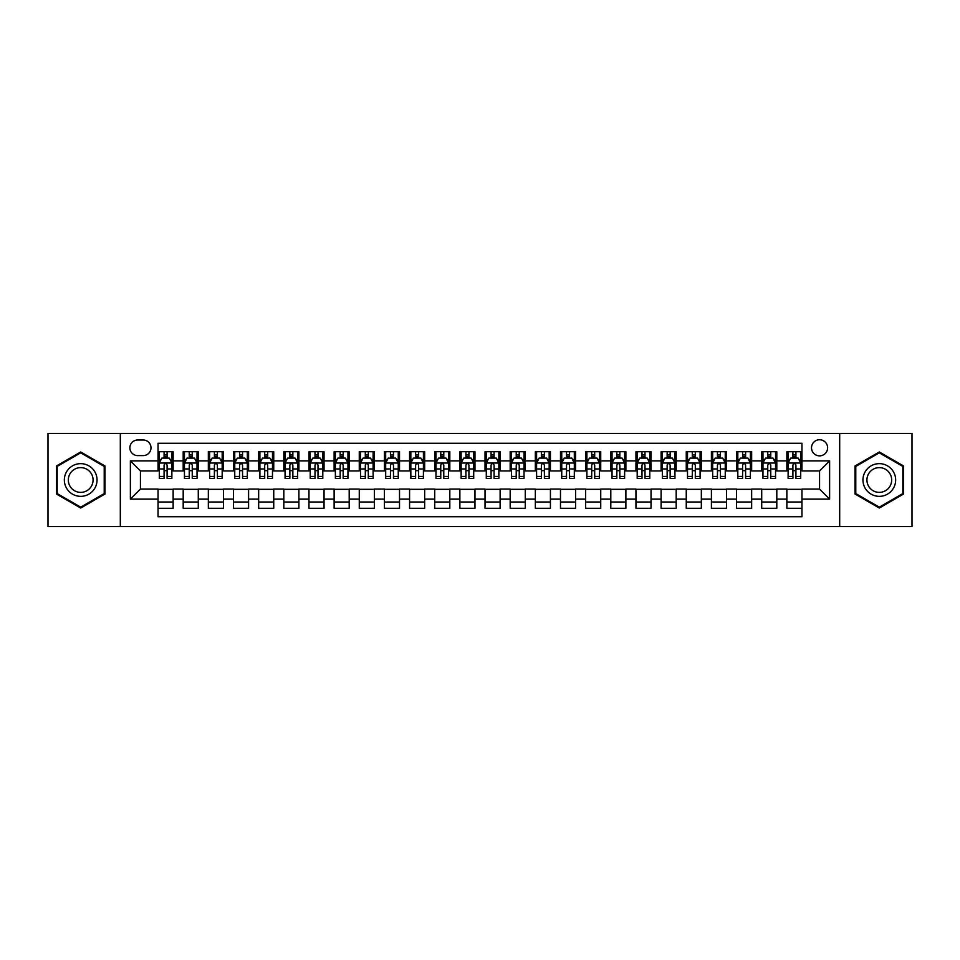 <?xml version="1.0" encoding="UTF-8"?>
<svg xmlns="http://www.w3.org/2000/svg" width="960" height="960" viewBox="0 0 960 960"><rect width="100%" height="100%" fill="white"/><g stroke="black" fill="none" stroke-linecap="round" stroke-linejoin="round"><path stroke-width="1.44" d="M819.564 439.752A8.052 8.052 0 0 0 811.512 447.804A8.052 8.052 0 0 0 819.564 455.856A8.052 8.052 0 0 0 827.616 447.804A8.052 8.052 0 0 0 819.564 439.752M839.688 526.536L912 526.536L912 433.464L839.688 433.464L839.688 526.536L120.312 526.536L120.312 433.464L48 433.464L48 526.536L120.312 526.536M801.96 451.704L786.864 451.704L786.864 460.884L776.808 460.884L776.808 470.94L786.864 470.94L786.864 460.884M776.808 460.884L776.808 451.704L761.712 451.704L761.712 460.884L751.656 460.884L751.656 470.94L761.712 470.94L761.712 460.884M751.656 460.884L751.656 451.704L736.56 451.704L736.56 460.884L726.492 460.884L726.492 470.94L736.56 470.94L736.56 460.884M726.492 460.884L726.492 451.704L711.408 451.704L711.408 460.884L701.34 460.884L701.34 470.94L711.408 470.94L711.408 460.884M701.34 460.884L701.34 451.704L686.256 451.704L686.256 460.884L676.188 460.884L676.188 470.94L686.256 470.94L686.256 460.884M676.188 460.884L676.188 451.704L661.104 451.704L661.104 460.884L651.036 460.884L651.036 470.94L661.104 470.94L661.104 460.884M651.036 460.884L651.036 451.704L635.952 451.704L635.952 460.884L625.884 460.884L625.884 470.94L635.952 470.94L635.952 460.884M625.884 460.884L625.884 451.704L610.8 451.704L610.8 460.884L600.732 460.884L600.732 470.94L610.8 470.94L610.8 460.884M600.732 460.884L600.732 451.704L585.636 451.704L585.636 460.884L575.58 460.884L575.58 470.94L585.636 470.94L585.636 460.884M575.58 460.884L575.58 451.704L560.484 451.704L560.484 460.884L550.428 460.884L550.428 470.94L560.484 470.94L560.484 460.884M550.428 460.884L550.428 451.704L535.332 451.704L535.332 460.884L525.276 460.884L525.276 470.94L535.332 470.94L535.332 460.884M525.276 460.884L525.276 451.704L510.18 451.704L510.18 460.884L500.124 460.884L500.124 470.94L510.18 470.94L510.18 460.884M500.124 460.884L500.124 451.704L485.028 451.704L485.028 460.884L474.972 460.884L474.972 470.94L485.028 470.94L485.028 460.884M474.972 460.884L474.972 451.704L459.876 451.704L459.876 460.884L449.82 460.884L449.82 470.94L459.876 470.94L459.876 460.884M449.82 460.884L449.82 451.704L434.724 451.704L434.724 460.884L424.668 460.884L424.668 470.94L434.724 470.94L434.724 460.884M424.668 460.884L424.668 451.704L409.572 451.704L409.572 460.884L399.516 460.884L399.516 470.94L409.572 470.94L409.572 460.884M399.516 460.884L399.516 451.704L384.42 451.704L384.42 460.884L374.364 460.884L374.364 470.94L384.42 470.94L384.42 460.884M374.364 460.884L374.364 451.704L359.268 451.704L359.268 460.884L349.2 460.884L349.2 470.94L359.268 470.94L359.268 460.884M349.2 460.884L349.2 451.704L334.116 451.704L334.116 460.884L324.048 460.884L324.048 470.94L334.116 470.94L334.116 460.884M324.048 460.884L324.048 451.704L308.964 451.704L308.964 460.884L298.896 460.884L298.896 470.94L308.964 470.94L308.964 460.884M298.896 460.884L298.896 451.704L283.812 451.704L283.812 460.884L273.744 460.884L273.744 470.94L283.812 470.94L283.812 460.884M273.744 460.884L273.744 451.704L258.66 451.704L258.66 460.884L248.592 460.884L248.592 470.94L258.66 470.94L258.66 460.884M248.592 460.884L248.592 451.704L233.508 451.704L233.508 460.884L223.44 460.884L223.44 470.94L233.508 470.94L233.508 460.884M223.44 460.884L223.44 451.704L208.344 451.704L208.344 460.884L198.288 460.884L198.288 470.94L208.344 470.94L208.344 460.884M198.288 460.884L198.288 451.704L183.192 451.704L183.192 470.94L173.136 470.94L173.136 451.704L158.04 451.704M158.04 508.296L173.136 508.296L173.136 489.06L183.192 489.06L183.192 508.296L198.288 508.296L198.288 489.06L208.344 489.06L208.344 499.116L198.288 499.116M208.344 499.116L208.344 508.296L223.44 508.296L223.44 489.06L233.508 489.06L233.508 499.116L223.44 499.116M233.508 499.116L233.508 508.296L248.592 508.296L248.592 489.06L258.66 489.06L258.66 499.116L248.592 499.116M258.66 499.116L258.66 508.296L273.744 508.296L273.744 489.06L283.812 489.06L283.812 499.116L273.744 499.116M283.812 499.116L283.812 508.296L298.896 508.296L298.896 489.06L308.964 489.06L308.964 499.116L298.896 499.116M308.964 499.116L308.964 508.296L324.048 508.296L324.048 489.06L334.116 489.06L334.116 499.116L324.048 499.116M334.116 499.116L334.116 508.296L349.2 508.296L349.2 489.06L359.268 489.06L359.268 499.116L349.2 499.116M359.268 499.116L359.268 508.296L374.364 508.296L374.364 489.06L384.42 489.06L384.42 499.116L374.364 499.116M384.42 499.116L384.42 508.296L399.516 508.296L399.516 489.06L409.572 489.06L409.572 499.116L399.516 499.116M409.572 499.116L409.572 508.296L424.668 508.296L424.668 489.06L434.724 489.06L434.724 499.116L424.668 499.116M434.724 499.116L434.724 508.296L449.82 508.296L449.82 489.06L459.876 489.06L459.876 499.116L449.82 499.116M459.876 499.116L459.876 508.296L474.972 508.296L474.972 489.06L485.028 489.06L485.028 499.116L474.972 499.116M485.028 499.116L485.028 508.296L500.124 508.296L500.124 489.06L510.18 489.06L510.18 499.116L500.124 499.116M510.18 499.116L510.18 508.296L525.276 508.296L525.276 489.06L535.332 489.06L535.332 499.116L525.276 499.116M535.332 499.116L535.332 508.296L550.428 508.296L550.428 489.06L560.484 489.06L560.484 499.116L550.428 499.116M560.484 499.116L560.484 508.296L575.58 508.296L575.58 489.06L585.636 489.06L585.636 499.116L575.58 499.116M585.636 499.116L585.636 508.296L600.732 508.296L600.732 489.06L610.8 489.06L610.8 499.116L600.732 499.116M610.8 499.116L610.8 508.296L625.884 508.296L625.884 489.06L635.952 489.06L635.952 499.116L625.884 499.116M635.952 499.116L635.952 508.296L651.036 508.296L651.036 489.06L661.104 489.06L661.104 499.116L651.036 499.116M661.104 499.116L661.104 508.296L676.188 508.296L676.188 489.06L686.256 489.06L686.256 499.116L676.188 499.116M686.256 499.116L686.256 508.296L701.34 508.296L701.34 489.06L711.408 489.06L711.408 499.116L701.34 499.116M711.408 499.116L711.408 508.296L726.492 508.296L726.492 489.06L736.56 489.06L736.56 499.116L726.492 499.116M736.56 499.116L736.56 508.296L751.656 508.296L751.656 489.06L761.712 489.06L761.712 499.116L751.656 499.116M761.712 499.116L761.712 508.296L776.808 508.296L776.808 489.06L786.864 489.06L786.864 499.116L776.808 499.116M137.664 455.604L143.208 455.604A7.8 7.8 0 0 0 150.996 447.804A7.8 7.8 0 0 0 143.208 440.004L137.664 440.004A7.8 7.8 0 0 0 129.876 447.804A7.8 7.8 0 0 0 137.664 455.604M839.688 433.464L120.312 433.464M801.96 460.884L801.96 443.28L158.04 443.28L158.04 470.94L140.436 470.94L140.436 489.06L158.04 489.06L158.04 516.72L801.96 516.72L801.96 489.06L819.564 489.06L819.564 470.94L801.96 470.94L801.96 460.884L829.62 460.884L829.62 499.116L801.96 499.116M158.04 499.116L130.38 499.116L130.38 460.884L158.04 460.884M786.864 499.116L786.864 508.296L801.96 508.296M158.04 457.992L159.3 457.992M164.076 457.992L167.1 457.992M171.876 457.992L173.136 457.992M158.04 470.688L159.3 470.688M164.076 470.688L167.1 470.688M171.876 470.688L173.136 470.688M158.04 489.312L173.136 489.312M158.04 502.008L173.136 502.008M183.192 470.688L184.452 470.688M189.228 470.688L192.252 470.688M197.028 470.688L198.288 470.688M183.192 457.992L184.452 457.992M189.228 457.992L192.252 457.992M197.028 457.992L198.288 457.992M183.192 489.312L198.288 489.312M183.192 502.008L198.288 502.008M208.344 489.312L223.44 489.312M208.344 502.008L223.44 502.008M208.344 457.992L209.604 457.992M214.392 457.992L217.404 457.992M222.18 457.992L223.44 457.992M208.344 470.688L209.604 470.688M214.392 470.688L217.404 470.688M222.18 470.688L223.44 470.688M233.508 489.312L248.592 489.312M233.508 502.008L248.592 502.008M233.508 457.992L234.756 457.992M239.544 457.992L242.556 457.992M247.332 457.992L248.592 457.992M233.508 470.688L234.756 470.688M239.544 470.688L242.556 470.688M247.332 470.688L248.592 470.688M258.66 489.312L273.744 489.312M258.66 502.008L273.744 502.008M258.66 457.992L259.908 457.992M264.696 457.992L267.708 457.992M272.484 457.992L273.744 457.992M258.66 470.688L259.908 470.688M264.696 470.688L267.708 470.688M272.484 470.688L273.744 470.688M283.812 489.312L298.896 489.312M283.812 502.008L298.896 502.008M283.812 457.992L285.06 457.992M289.848 457.992L292.86 457.992M297.636 457.992L298.896 457.992M283.812 470.688L285.06 470.688M289.848 470.688L292.86 470.688M297.636 470.688L298.896 470.688M308.964 489.312L324.048 489.312M308.964 502.008L324.048 502.008M308.964 457.992L310.224 457.992M315 457.992L318.012 457.992M322.8 457.992L324.048 457.992M308.964 470.688L310.224 470.688M315 470.688L318.012 470.688M322.8 470.688L324.048 470.688M334.116 489.312L349.2 489.312M334.116 502.008L349.2 502.008M334.116 457.992L335.376 457.992M340.152 457.992L343.164 457.992M347.952 457.992L349.2 457.992M334.116 470.688L335.376 470.688M340.152 470.688L343.164 470.688M347.952 470.688L349.2 470.688M359.268 489.312L374.364 489.312M359.268 502.008L374.364 502.008M359.268 457.992L360.528 457.992M365.304 457.992L368.316 457.992M373.104 457.992L374.364 457.992M359.268 470.688L360.528 470.688M365.304 470.688L368.316 470.688M373.104 470.688L374.364 470.688M384.42 489.312L399.516 489.312M384.42 502.008L399.516 502.008M384.42 457.992L385.68 457.992M390.456 457.992L393.48 457.992M398.256 457.992L399.516 457.992M384.42 470.688L385.68 470.688M390.456 470.688L393.48 470.688M398.256 470.688L399.516 470.688M409.572 489.312L424.668 489.312M409.572 502.008L424.668 502.008M409.572 457.992L410.832 457.992M415.608 457.992L418.632 457.992M423.408 457.992L424.668 457.992M409.572 470.688L410.832 470.688M415.608 470.688L418.632 470.688M423.408 470.688L424.668 470.688M434.724 489.312L449.82 489.312M434.724 502.008L449.82 502.008M434.724 457.992L435.984 457.992M440.76 457.992L443.784 457.992M448.56 457.992L449.82 457.992M434.724 470.688L435.984 470.688M440.76 470.688L443.784 470.688M448.56 470.688L449.82 470.688M459.876 489.312L474.972 489.312M459.876 502.008L474.972 502.008M459.876 457.992L461.136 457.992M465.912 457.992L468.936 457.992M473.712 457.992L474.972 457.992M459.876 470.688L461.136 470.688M465.912 470.688L468.936 470.688M473.712 470.688L474.972 470.688M485.028 489.312L500.124 489.312M485.028 502.008L500.124 502.008M485.028 457.992L486.288 457.992M491.064 457.992L494.088 457.992M498.864 457.992L500.124 457.992M485.028 470.688L486.288 470.688M491.064 470.688L494.088 470.688M498.864 470.688L500.124 470.688M510.18 489.312L525.276 489.312M510.18 502.008L525.276 502.008M510.18 457.992L511.44 457.992M516.216 457.992L519.24 457.992M524.016 457.992L525.276 457.992M510.18 470.688L511.44 470.688M516.216 470.688L519.24 470.688M524.016 470.688L525.276 470.688M535.332 489.312L550.428 489.312M535.332 502.008L550.428 502.008M535.332 457.992L536.592 457.992M541.368 457.992L544.392 457.992M549.168 457.992L550.428 457.992M535.332 470.688L536.592 470.688M541.368 470.688L544.392 470.688M549.168 470.688L550.428 470.688M560.484 489.312L575.58 489.312M560.484 502.008L575.58 502.008M560.484 457.992L561.744 457.992M566.52 457.992L569.544 457.992M574.32 457.992L575.58 457.992M560.484 470.688L561.744 470.688M566.52 470.688L569.544 470.688M574.32 470.688L575.58 470.688M585.636 489.312L600.732 489.312M585.636 502.008L600.732 502.008M585.636 457.992L586.896 457.992M591.684 457.992L594.696 457.992M599.472 457.992L600.732 457.992M585.636 470.688L586.896 470.688M591.684 470.688L594.696 470.688M599.472 470.688L600.732 470.688M610.8 489.312L625.884 489.312M610.8 502.008L625.884 502.008M610.8 457.992L612.048 457.992M616.836 457.992L619.848 457.992M624.624 457.992L625.884 457.992M610.8 470.688L612.048 470.688M616.836 470.688L619.848 470.688M624.624 470.688L625.884 470.688M635.952 489.312L651.036 489.312M635.952 502.008L651.036 502.008M635.952 457.992L637.2 457.992M641.988 457.992L645 457.992M649.776 457.992L651.036 457.992M635.952 470.688L637.2 470.688M641.988 470.688L645 470.688M649.776 470.688L651.036 470.688M661.104 489.312L676.188 489.312M661.104 502.008L676.188 502.008M661.104 457.992L662.364 457.992M667.14 457.992L670.152 457.992M674.94 457.992L676.188 457.992M661.104 470.688L662.364 470.688M667.14 470.688L670.152 470.688M674.94 470.688L676.188 470.688M686.256 489.312L701.34 489.312M686.256 502.008L701.34 502.008M686.256 457.992L687.516 457.992M692.292 457.992L695.304 457.992M700.092 457.992L701.34 457.992M686.256 470.688L687.516 470.688M692.292 470.688L695.304 470.688M700.092 470.688L701.34 470.688M711.408 489.312L726.492 489.312M711.408 502.008L726.492 502.008M711.408 457.992L712.668 457.992M717.444 457.992L720.456 457.992M725.244 457.992L726.492 457.992M711.408 470.688L712.668 470.688M717.444 470.688L720.456 470.688M725.244 470.688L726.492 470.688M736.56 489.312L751.656 489.312M736.56 502.008L751.656 502.008M736.56 457.992L737.82 457.992M742.596 457.992L745.608 457.992M750.396 457.992L751.656 457.992M736.56 470.688L737.82 470.688M742.596 470.688L745.608 470.688M750.396 470.688L751.656 470.688M761.712 489.312L776.808 489.312M761.712 502.008L776.808 502.008M761.712 457.992L762.972 457.992M767.748 457.992L770.772 457.992M775.548 457.992L776.808 457.992M761.712 470.688L762.972 470.688M767.748 470.688L770.772 470.688M775.548 470.688L776.808 470.688M786.864 489.312L801.96 489.312M786.864 502.008L801.96 502.008M786.864 457.992L788.124 457.992M792.9 457.992L795.924 457.992M800.7 457.992L801.96 457.992M786.864 470.688L788.124 470.688M792.9 470.688L795.924 470.688M800.7 470.688L801.96 470.688M140.436 470.94L130.38 460.884M140.436 489.06L130.38 499.116M829.62 460.884L819.564 470.94M829.62 499.116L819.564 489.06M80.7 508.032L104.976 494.016L104.976 465.984L80.7 451.968L56.424 465.984L56.424 494.016L80.7 508.032M903.576 465.984L879.3 451.968L855.024 465.984L855.024 494.016L879.3 508.032L903.576 494.016L903.576 465.984M167.1 454.968L164.076 454.968M171.876 476.436L167.1 476.436L167.1 478.488L171.876 478.488L171.876 463.152L169.368 458.112L161.82 458.112L159.3 463.152L159.3 478.488L164.076 478.488L164.076 476.436L159.3 476.436M159.3 463.152L159.3 451.704M171.876 463.152L171.876 451.704M164.076 458.112L164.076 451.704M167.1 451.704L167.1 458.112M167.1 476.436L167.1 465.036C166.092 463.092 165.084 463.092 164.076 465.036L164.076 476.436M80.7 463.656A16.344 16.344 0 0 0 64.344 480A16.344 16.344 0 0 0 80.7 496.344A16.344 16.344 0 0 0 97.044 480A16.344 16.344 0 0 0 80.7 463.656M80.7 467.616A12.384 12.384 0 0 0 68.316 480A12.384 12.384 0 0 0 80.7 492.384A12.384 12.384 0 0 0 93.072 480A12.384 12.384 0 0 0 80.7 467.616M104.22 493.584L80.7 507.156L57.18 493.584L57.18 466.416L80.7 452.844L104.22 466.416L104.22 493.584M865.14 471.828A16.344 16.344 0 0 0 871.128 494.16A16.344 16.344 0 0 0 893.46 488.172A16.344 16.344 0 0 0 887.472 465.84A16.344 16.344 0 0 0 865.14 471.828M868.584 473.808A12.384 12.384 0 0 0 873.108 490.716A12.384 12.384 0 0 0 890.016 486.192A12.384 12.384 0 0 0 885.492 469.284A12.384 12.384 0 0 0 868.584 473.808M902.82 466.416L902.82 493.584L879.3 507.156L855.78 493.584L855.78 466.416L879.3 452.844L902.82 466.416M192.252 454.968L189.228 454.968M197.028 476.436L192.252 476.436L192.252 478.488L197.028 478.488L197.028 463.152L194.52 458.112L186.972 458.112L184.452 463.152L184.452 478.488L189.228 478.488L189.228 476.436L184.452 476.436M184.452 463.152L184.452 451.704M197.028 463.152L197.028 451.704M189.228 458.112L189.228 451.704M192.252 451.704L192.252 458.112M192.252 476.436L192.252 465.036C191.244 463.092 190.236 463.092 189.228 465.036L189.228 476.436M217.404 454.968L214.392 454.968M222.18 476.436L217.404 476.436L217.404 478.488L222.18 478.488L222.18 463.152L219.672 458.112L212.124 458.112L209.604 463.152L209.604 478.488L214.392 478.488L214.392 476.436L209.604 476.436M209.604 463.152L209.604 451.704M222.18 463.152L222.18 451.704M214.392 458.112L214.392 451.704M217.404 451.704L217.404 458.112M217.404 476.436L217.404 465.036C216.396 463.092 215.388 463.092 214.392 465.036L214.392 476.436M242.556 454.968L239.544 454.968M247.332 476.436L242.556 476.436L242.556 478.488L247.332 478.488L247.332 463.152L244.824 458.112L237.276 458.112L234.756 463.152L234.756 478.488L239.544 478.488L239.544 476.436L234.756 476.436M234.756 463.152L234.756 451.704M247.332 463.152L247.332 451.704M239.544 458.112L239.544 451.704M242.556 451.704L242.556 458.112M242.556 476.436L242.556 465.036C241.548 463.092 240.552 463.092 239.544 465.036L239.544 476.436M267.708 454.968L264.696 454.968M272.484 476.436L267.708 476.436L267.708 478.488L272.484 478.488L272.484 463.152L269.976 458.112L262.428 458.112L259.908 463.152L259.908 478.488L264.696 478.488L264.696 476.436L259.908 476.436M259.908 463.152L259.908 451.704M272.484 463.152L272.484 451.704M264.696 458.112L264.696 451.704M267.708 451.704L267.708 458.112M267.708 476.436L267.708 465.036C266.7 463.092 265.704 463.092 264.696 465.036L264.696 476.436M292.86 454.968L289.848 454.968M297.636 476.436L292.86 476.436L292.86 478.488L297.636 478.488L297.636 463.152L295.128 458.112L287.58 458.112L285.06 463.152L285.06 478.488L289.848 478.488L289.848 476.436L285.06 476.436M285.06 463.152L285.06 451.704M297.636 463.152L297.636 451.704M289.848 458.112L289.848 451.704M292.86 451.704L292.86 458.112M292.86 476.436L292.86 465.036C291.864 463.092 290.856 463.092 289.848 465.036L289.848 476.436M318.012 454.968L315 454.968M322.8 476.436L318.012 476.436L318.012 478.488L322.8 478.488L322.8 463.152L320.28 458.112L312.732 458.112L310.224 463.152L310.224 478.488L315 478.488L315 476.436L310.224 476.436M310.224 463.152L310.224 451.704M322.8 463.152L322.8 451.704M315 458.112L315 451.704M318.012 451.704L318.012 458.112M318.012 476.436L318.012 465.036C317.016 463.092 316.008 463.092 315 465.036L315 476.436M343.164 454.968L340.152 454.968M347.952 476.436L343.164 476.436L343.164 478.488L347.952 478.488L347.952 463.152L345.432 458.112L337.884 458.112L335.376 463.152L335.376 478.488L340.152 478.488L340.152 476.436L335.376 476.436M335.376 463.152L335.376 451.704M347.952 463.152L347.952 451.704M340.152 458.112L340.152 451.704M343.164 451.704L343.164 458.112M343.164 476.436L343.164 465.036C342.168 463.092 341.16 463.092 340.152 465.036L340.152 476.436M368.316 454.968L365.304 454.968M373.104 476.436L368.316 476.436L368.316 478.488L373.104 478.488L373.104 463.152L370.584 458.112L363.036 458.112L360.528 463.152L360.528 478.488L365.304 478.488L365.304 476.436L360.528 476.436M360.528 463.152L360.528 451.704M373.104 463.152L373.104 451.704M365.304 458.112L365.304 451.704M368.316 451.704L368.316 458.112M368.316 476.436L368.316 465.036C367.32 463.092 366.312 463.092 365.304 465.036L365.304 476.436M393.48 454.968L390.456 454.968M398.256 476.436L393.48 476.436L393.48 478.488L398.256 478.488L398.256 463.152L395.736 458.112L388.188 458.112L385.68 463.152L385.68 478.488L390.456 478.488L390.456 476.436L385.68 476.436M385.68 463.152L385.68 451.704M398.256 463.152L398.256 451.704M390.456 458.112L390.456 451.704M393.48 451.704L393.48 458.112M393.48 476.436L393.48 465.036C392.472 463.092 391.464 463.092 390.456 465.036L390.456 476.436M418.632 454.968L415.608 454.968M423.408 476.436L418.632 476.436L418.632 478.488L423.408 478.488L423.408 463.152L420.888 458.112L413.34 458.112L410.832 463.152L410.832 478.488L415.608 478.488L415.608 476.436L410.832 476.436M410.832 463.152L410.832 451.704M423.408 463.152L423.408 451.704M415.608 458.112L415.608 451.704M418.632 451.704L418.632 458.112M418.632 476.436L418.632 465.036C417.624 463.092 416.616 463.092 415.608 465.036L415.608 476.436M443.784 454.968L440.76 454.968M448.56 476.436L443.784 476.436L443.784 478.488L448.56 478.488L448.56 463.152L446.04 458.112L438.492 458.112L435.984 463.152L435.984 478.488L440.76 478.488L440.76 476.436L435.984 476.436M435.984 463.152L435.984 451.704M448.56 463.152L448.56 451.704M440.76 458.112L440.76 451.704M443.784 451.704L443.784 458.112M443.784 476.436L443.784 465.036C442.776 463.092 441.768 463.092 440.76 465.036L440.76 476.436M468.936 454.968L465.912 454.968M473.712 476.436L468.936 476.436L468.936 478.488L473.712 478.488L473.712 463.152L471.192 458.112L463.656 458.112L461.136 463.152L461.136 478.488L465.912 478.488L465.912 476.436L461.136 476.436M461.136 463.152L461.136 451.704M473.712 463.152L473.712 451.704M465.912 458.112L465.912 451.704M468.936 451.704L468.936 458.112M468.936 476.436L468.936 465.036C467.928 463.092 466.92 463.092 465.912 465.036L465.912 476.436M494.088 454.968L491.064 454.968M498.864 476.436L494.088 476.436L494.088 478.488L498.864 478.488L498.864 463.152L496.344 458.112L488.808 458.112L486.288 463.152L486.288 478.488L491.064 478.488L491.064 476.436L486.288 476.436M486.288 463.152L486.288 451.704M498.864 463.152L498.864 451.704M491.064 458.112L491.064 451.704M494.088 451.704L494.088 458.112M494.088 476.436L494.088 465.036C493.08 463.092 492.072 463.092 491.064 465.036L491.064 476.436M519.24 454.968L516.216 454.968M524.016 476.436L519.24 476.436L519.24 478.488L524.016 478.488L524.016 463.152L521.508 458.112L513.96 458.112L511.44 463.152L511.44 478.488L516.216 478.488L516.216 476.436L511.44 476.436M511.44 463.152L511.44 451.704M524.016 463.152L524.016 451.704M516.216 458.112L516.216 451.704M519.24 451.704L519.24 458.112M519.24 476.436L519.24 465.036C518.232 463.092 517.224 463.092 516.216 465.036L516.216 476.436M544.392 454.968L541.368 454.968M549.168 476.436L544.392 476.436L544.392 478.488L549.168 478.488L549.168 463.152L546.66 458.112L539.112 458.112L536.592 463.152L536.592 478.488L541.368 478.488L541.368 476.436L536.592 476.436M536.592 463.152L536.592 451.704M549.168 463.152L549.168 451.704M541.368 458.112L541.368 451.704M544.392 451.704L544.392 458.112M544.392 476.436L544.392 465.036C543.384 463.092 542.376 463.092 541.368 465.036L541.368 476.436M569.544 454.968L566.52 454.968M574.32 476.436L569.544 476.436L569.544 478.488L574.32 478.488L574.32 463.152L571.812 458.112L564.264 458.112L561.744 463.152L561.744 478.488L566.52 478.488L566.52 476.436L561.744 476.436M561.744 463.152L561.744 451.704M574.32 463.152L574.32 451.704M566.52 458.112L566.52 451.704M569.544 451.704L569.544 458.112M569.544 476.436L569.544 465.036C568.536 463.092 567.528 463.092 566.52 465.036L566.52 476.436M594.696 454.968L591.684 454.968M599.472 476.436L594.696 476.436L594.696 478.488L599.472 478.488L599.472 463.152L596.964 458.112L589.416 458.112L586.896 463.152L586.896 478.488L591.684 478.488L591.684 476.436L586.896 476.436M586.896 463.152L586.896 451.704M599.472 463.152L599.472 451.704M591.684 458.112L591.684 451.704M594.696 451.704L594.696 458.112M594.696 476.436L594.696 465.036C593.688 463.092 592.692 463.092 591.684 465.036L591.684 476.436M619.848 454.968L616.836 454.968M624.624 476.436L619.848 476.436L619.848 478.488L624.624 478.488L624.624 463.152L622.116 458.112L614.568 458.112L612.048 463.152L612.048 478.488L616.836 478.488L616.836 476.436L612.048 476.436M612.048 463.152L612.048 451.704M624.624 463.152L624.624 451.704M616.836 458.112L616.836 451.704M619.848 451.704L619.848 458.112M619.848 476.436L619.848 465.036C618.84 463.092 617.844 463.092 616.836 465.036L616.836 476.436M645 454.968L641.988 454.968M649.776 476.436L645 476.436L645 478.488L649.776 478.488L649.776 463.152L647.268 458.112L639.72 458.112L637.2 463.152L637.2 478.488L641.988 478.488L641.988 476.436L637.2 476.436M637.2 463.152L637.2 451.704M649.776 463.152L649.776 451.704M641.988 458.112L641.988 451.704M645 451.704L645 458.112M645 476.436L645 465.036C643.992 463.092 642.996 463.092 641.988 465.036L641.988 476.436M670.152 454.968L667.14 454.968M674.94 476.436L670.152 476.436L670.152 478.488L674.94 478.488L674.94 463.152L672.42 458.112L664.872 458.112L662.364 463.152L662.364 478.488L667.14 478.488L667.14 476.436L662.364 476.436M662.364 463.152L662.364 451.704M674.94 463.152L674.94 451.704M667.14 458.112L667.14 451.704M670.152 451.704L670.152 458.112M670.152 476.436L670.152 465.036C669.156 463.092 668.148 463.092 667.14 465.036L667.14 476.436M695.304 454.968L692.292 454.968M700.092 476.436L695.304 476.436L695.304 478.488L700.092 478.488L700.092 463.152L697.572 458.112L690.024 458.112L687.516 463.152L687.516 478.488L692.292 478.488L692.292 476.436L687.516 476.436M687.516 463.152L687.516 451.704M700.092 463.152L700.092 451.704M692.292 458.112L692.292 451.704M695.304 451.704L695.304 458.112M695.304 476.436L695.304 465.036C694.308 463.092 693.3 463.092 692.292 465.036L692.292 476.436M720.456 454.968L717.444 454.968M725.244 476.436L720.456 476.436L720.456 478.488L725.244 478.488L725.244 463.152L722.724 458.112L715.176 458.112L712.668 463.152L712.668 478.488L717.444 478.488L717.444 476.436L712.668 476.436M712.668 463.152L712.668 451.704M725.244 463.152L725.244 451.704M717.444 458.112L717.444 451.704M720.456 451.704L720.456 458.112M720.456 476.436L720.456 465.036C719.46 463.092 718.452 463.092 717.444 465.036L717.444 476.436M745.608 454.968L742.596 454.968M750.396 476.436L745.608 476.436L745.608 478.488L750.396 478.488L750.396 463.152L747.876 458.112L740.328 458.112L737.82 463.152L737.82 478.488L742.596 478.488L742.596 476.436L737.82 476.436M737.82 463.152L737.82 451.704M750.396 463.152L750.396 451.704M742.596 458.112L742.596 451.704M745.608 451.704L745.608 458.112M745.608 476.436L745.608 465.036C744.612 463.092 743.604 463.092 742.596 465.036L742.596 476.436M770.772 454.968L767.748 454.968M775.548 476.436L770.772 476.436L770.772 478.488L775.548 478.488L775.548 463.152L773.028 458.112L765.48 458.112L762.972 463.152L762.972 478.488L767.748 478.488L767.748 476.436L762.972 476.436M762.972 463.152L762.972 451.704M775.548 463.152L775.548 451.704M767.748 458.112L767.748 451.704M770.772 451.704L770.772 458.112M770.772 476.436L770.772 465.036C769.764 463.092 768.756 463.092 767.748 465.036L767.748 476.436M795.924 454.968L792.9 454.968M800.7 476.436L795.924 476.436L795.924 478.488L800.7 478.488L800.7 463.152L798.18 458.112L790.632 458.112L788.124 463.152L788.124 478.488L792.9 478.488L792.9 476.436L788.124 476.436M788.124 463.152L788.124 451.704M800.7 463.152L800.7 451.704M792.9 458.112L792.9 451.704M795.924 451.704L795.924 458.112M795.924 476.436L795.924 465.036C794.916 463.092 793.908 463.092 792.9 465.036L792.9 476.436M183.192 499.116L173.136 499.116M183.192 460.884L173.136 460.884M171.816 463.02L159.36 463.02M159.3 459.504L161.124 459.504M170.052 459.504L171.876 459.504M164.076 468.972L159.3 468.972M171.876 468.972L167.1 468.972M167.1 456.576L164.076 456.576M196.968 463.02L184.512 463.02M184.452 459.504L186.276 459.504M195.204 459.504L197.028 459.504M189.228 468.972L184.452 468.972M197.028 468.972L192.252 468.972M192.252 456.576L189.228 456.576M222.12 463.02L209.664 463.02M209.604 459.504L211.428 459.504M220.356 459.504L222.18 459.504M214.392 468.972L209.604 468.972M222.18 468.972L217.404 468.972M217.404 456.576L214.392 456.576M247.272 463.02L234.828 463.02M234.756 459.504L236.58 459.504M245.508 459.504L247.332 459.504M239.544 468.972L234.756 468.972M247.332 468.972L242.556 468.972M242.556 456.576L239.544 456.576M272.424 463.02L259.98 463.02M259.908 459.504L261.732 459.504M270.66 459.504L272.484 459.504M264.696 468.972L259.908 468.972M272.484 468.972L267.708 468.972M267.708 456.576L264.696 456.576M297.576 463.02L285.132 463.02M285.06 459.504L286.884 459.504M295.824 459.504L297.636 459.504M289.848 468.972L285.06 468.972M297.636 468.972L292.86 468.972M292.86 456.576L289.848 456.576M322.728 463.02L310.284 463.02M310.224 459.504L312.036 459.504M320.976 459.504L322.8 459.504M315 468.972L310.224 468.972M322.8 468.972L318.012 468.972M318.012 456.576L315 456.576M347.88 463.02L335.436 463.02M335.376 459.504L337.2 459.504M346.128 459.504L347.952 459.504M340.152 468.972L335.376 468.972M347.952 468.972L343.164 468.972M343.164 456.576L340.152 456.576M373.032 463.02L360.588 463.02M360.528 459.504L362.352 459.504M371.28 459.504L373.104 459.504M365.304 468.972L360.528 468.972M373.104 468.972L368.316 468.972M368.316 456.576L365.304 456.576M398.196 463.02L385.74 463.02M385.68 459.504L387.504 459.504M396.432 459.504L398.256 459.504M390.456 468.972L385.68 468.972M398.256 468.972L393.48 468.972M393.48 456.576L390.456 456.576M423.348 463.02L410.892 463.02M410.832 459.504L412.656 459.504M421.584 459.504L423.408 459.504M415.608 468.972L410.832 468.972M423.408 468.972L418.632 468.972M418.632 456.576L415.608 456.576M448.5 463.02L436.044 463.02M435.984 459.504L437.808 459.504M446.736 459.504L448.56 459.504M440.76 468.972L435.984 468.972M448.56 468.972L443.784 468.972M443.784 456.576L440.76 456.576M473.652 463.02L461.196 463.02M461.136 459.504L462.96 459.504M471.888 459.504L473.712 459.504M465.912 468.972L461.136 468.972M473.712 468.972L468.936 468.972M468.936 456.576L465.912 456.576M498.804 463.02L486.348 463.02M486.288 459.504L488.112 459.504M497.04 459.504L498.864 459.504M491.064 468.972L486.288 468.972M498.864 468.972L494.088 468.972M494.088 456.576L491.064 456.576M523.956 463.02L511.5 463.02M511.44 459.504L513.264 459.504M522.192 459.504L524.016 459.504M516.216 468.972L511.44 468.972M524.016 468.972L519.24 468.972M519.24 456.576L516.216 456.576M549.108 463.02L536.652 463.02M536.592 459.504L538.416 459.504M547.344 459.504L549.168 459.504M541.368 468.972L536.592 468.972M549.168 468.972L544.392 468.972M544.392 456.576L541.368 456.576M574.26 463.02L561.804 463.02M561.744 459.504L563.568 459.504M572.496 459.504L574.32 459.504M566.52 468.972L561.744 468.972M574.32 468.972L569.544 468.972M569.544 456.576L566.52 456.576M599.412 463.02L586.968 463.02M586.896 459.504L588.72 459.504M597.648 459.504L599.472 459.504M591.684 468.972L586.896 468.972M599.472 468.972L594.696 468.972M594.696 456.576L591.684 456.576M624.564 463.02L612.12 463.02M612.048 459.504L613.872 459.504M622.8 459.504L624.624 459.504M616.836 468.972L612.048 468.972M624.624 468.972L619.848 468.972M619.848 456.576L616.836 456.576M649.716 463.02L637.272 463.02M637.2 459.504L639.024 459.504M647.964 459.504L649.776 459.504M641.988 468.972L637.2 468.972M649.776 468.972L645 468.972M645 456.576L641.988 456.576M674.868 463.02L662.424 463.02M662.364 459.504L664.176 459.504M673.116 459.504L674.94 459.504M667.14 468.972L662.364 468.972M674.94 468.972L670.152 468.972M670.152 456.576L667.14 456.576M700.02 463.02L687.576 463.02M687.516 459.504L689.34 459.504M698.268 459.504L700.092 459.504M692.292 468.972L687.516 468.972M700.092 468.972L695.304 468.972M695.304 456.576L692.292 456.576M725.172 463.02L712.728 463.02M712.668 459.504L714.492 459.504M723.42 459.504L725.244 459.504M717.444 468.972L712.668 468.972M725.244 468.972L720.456 468.972M720.456 456.576L717.444 456.576M750.336 463.02L737.88 463.02M737.82 459.504L739.644 459.504M748.572 459.504L750.396 459.504M742.596 468.972L737.82 468.972M750.396 468.972L745.608 468.972M745.608 456.576L742.596 456.576M775.488 463.02L763.032 463.02M762.972 459.504L764.796 459.504M773.724 459.504L775.548 459.504M767.748 468.972L762.972 468.972M775.548 468.972L770.772 468.972M770.772 456.576L767.748 456.576M800.64 463.02L788.184 463.02M788.124 459.504L789.948 459.504M798.876 459.504L800.7 459.504M792.9 468.972L788.124 468.972M800.7 468.972L795.924 468.972M795.924 456.576L792.9 456.576"/></g></svg>
